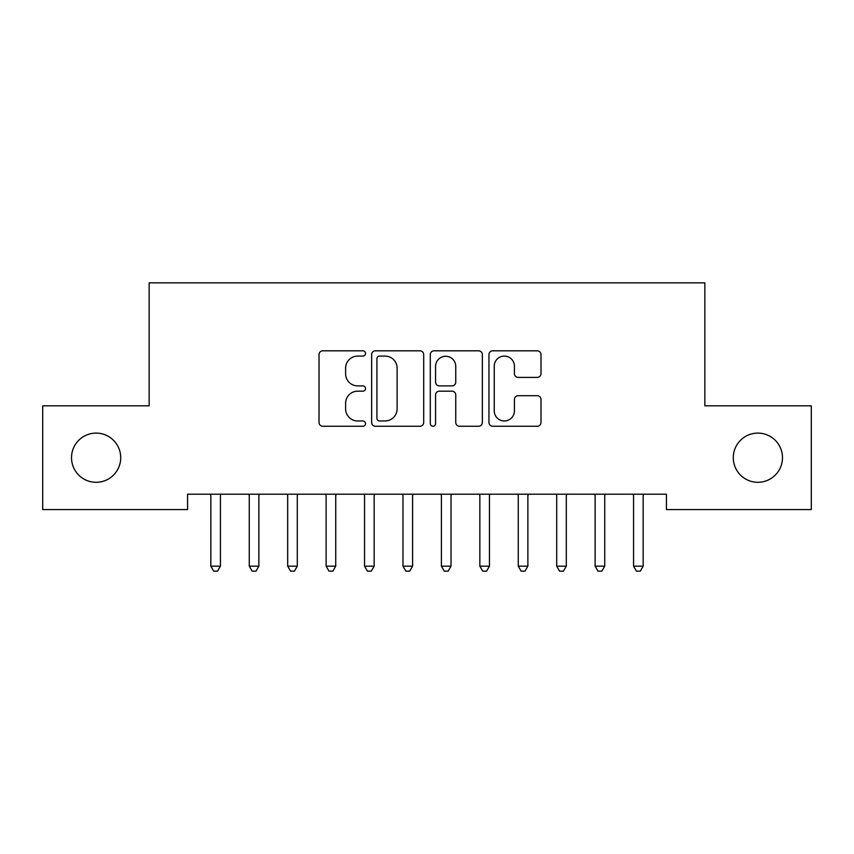 <?xml version="1.0" encoding="UTF-8"?>
<svg xmlns="http://www.w3.org/2000/svg" width="854" height="854" viewBox="0 0 854 854"><rect width="100%" height="100%" fill="white"/><g stroke="black" fill="none" stroke-linecap="round" stroke-linejoin="round"><path stroke-width="1.28" d="M365.512 353.449A2.637 2.637 0 0 0 362.875 350.813L322.791 350.813A3.768 3.768 0 0 0 319.022 354.581L319.022 422.484A3.768 3.768 0 0 0 322.791 426.253L362.875 426.253A2.637 2.637 0 0 0 365.512 423.616A2.637 2.637 0 0 0 362.875 420.969L357.687 420.969A12.073 12.073 0 0 1 345.614 408.906L345.614 403.248A12.073 12.073 0 0 1 357.687 391.175L362.875 391.175A2.637 2.637 0 0 0 365.512 388.527A2.637 2.637 0 0 0 362.875 385.891L357.687 385.891A12.073 12.073 0 0 1 345.614 373.817L345.614 368.159A12.073 12.073 0 0 1 357.687 356.086L362.875 356.086A2.637 2.637 0 0 0 365.512 353.449M733.287 457.701A24.595 24.595 0 0 0 757.882 482.296A24.595 24.595 0 0 0 782.477 457.701A24.595 24.595 0 0 0 757.882 433.106A24.595 24.595 0 0 0 733.287 457.701M71.522 457.701A24.595 24.595 0 0 0 96.118 482.296A24.595 24.595 0 0 0 120.713 457.701A24.595 24.595 0 0 0 96.118 433.106A24.595 24.595 0 0 0 71.522 457.701M537.241 377.404A3.768 3.768 0 0 0 541.009 373.636L541.009 354.581A3.768 3.768 0 0 0 537.241 350.813L492.726 350.813A3.768 3.768 0 0 0 488.958 354.581L488.958 422.484A3.768 3.768 0 0 0 492.726 426.253L537.241 426.253A3.768 3.768 0 0 0 541.009 422.484L541.009 399.469A3.768 3.768 0 0 0 537.241 395.701L518.197 395.701A3.768 3.768 0 0 0 514.418 399.469L514.418 410.881A10.088 10.088 0 0 1 504.33 420.969A10.088 10.088 0 0 1 494.242 410.881L494.242 366.185A10.088 10.088 0 0 1 504.33 356.086A10.088 10.088 0 0 1 514.418 366.185L514.418 373.636A3.768 3.768 0 0 0 518.197 377.404L537.241 377.404M666.419 494.21L187.581 494.21L187.581 509.582L42.7 509.582L42.7 405.821L149.151 405.821L149.151 282.845L704.849 282.845L704.849 405.821L811.3 405.821L811.3 509.582L666.419 509.582L666.419 494.21M423.701 354.581A3.768 3.768 0 0 0 419.922 350.813L375.418 350.813A3.768 3.768 0 0 0 371.639 354.581L371.639 422.484A3.768 3.768 0 0 0 375.418 426.253L419.922 426.253A3.768 3.768 0 0 0 423.701 422.484L423.701 354.581M434.078 350.813L478.582 350.813A3.768 3.768 0 0 1 482.361 354.581L482.361 422.484A3.768 3.768 0 0 1 478.582 426.253L459.537 426.253A3.768 3.768 0 0 1 455.758 422.484L455.758 394.943A3.768 3.768 0 0 0 451.99 391.175L439.351 391.175A3.768 3.768 0 0 0 435.583 394.943L435.583 423.616A2.637 2.637 0 0 1 432.946 426.253A2.637 2.637 0 0 1 430.299 423.616L430.299 354.581A3.768 3.768 0 0 1 434.078 350.813M379.56 356.086A2.637 2.637 0 0 0 376.924 358.733L376.924 418.332A2.637 2.637 0 0 0 379.56 420.969L385.037 420.969A12.073 12.073 0 0 0 397.11 408.906L397.11 368.159A12.073 12.073 0 0 0 385.037 356.086L379.56 356.086M455.758 366.366A10.088 10.088 0 0 0 445.671 356.278A10.088 10.088 0 0 0 435.583 366.366L435.583 382.122A3.768 3.768 0 0 0 439.351 385.891L451.99 385.891A3.768 3.768 0 0 0 455.758 382.122L455.758 366.366M220.439 496.217A3.843 3.843 0 0 1 220.716 494.776A3.843 3.843 0 0 0 220.439 496.217L220.439 566.159L210.831 566.159L210.831 496.217A3.843 3.843 0 0 0 210.554 494.776A3.843 3.843 0 0 1 210.831 496.217M210.554 494.776L210.33 494.21M220.94 494.21L220.716 494.776M220.439 566.159L217.556 571.155L213.713 571.155L210.831 566.159M258.869 496.217A3.843 3.843 0 0 1 259.146 494.776A3.843 3.843 0 0 0 258.869 496.217L258.869 566.159L249.261 566.159L249.261 496.217A3.843 3.843 0 0 0 248.984 494.776A3.843 3.843 0 0 1 249.261 496.217M297.299 496.217A3.843 3.843 0 0 1 297.576 494.776A3.843 3.843 0 0 0 297.299 496.217L297.299 566.159L287.691 566.159L287.691 496.217A3.843 3.843 0 0 0 287.414 494.776A3.843 3.843 0 0 1 287.691 496.217M248.984 494.776L248.76 494.21M259.37 494.21L259.146 494.776M258.869 566.159L255.986 571.155L252.143 571.155L249.261 566.159M287.414 494.776L287.19 494.21M297.8 494.21L297.576 494.776M297.299 566.159L294.416 571.155L290.573 571.155L287.691 566.159M335.729 496.217A3.843 3.843 0 0 1 336.006 494.776A3.843 3.843 0 0 0 335.729 496.217L335.729 566.159L326.121 566.159L326.121 496.217A3.843 3.843 0 0 0 325.844 494.776A3.843 3.843 0 0 1 326.121 496.217M374.159 496.217A3.843 3.843 0 0 1 374.436 494.776A3.843 3.843 0 0 0 374.159 496.217L374.159 566.159L364.551 566.159L364.551 496.217A3.843 3.843 0 0 0 364.274 494.776A3.843 3.843 0 0 1 364.551 496.217M325.844 494.776L325.62 494.21M336.23 494.21L336.006 494.776M335.729 566.159L332.846 571.155L329.003 571.155L326.121 566.159M364.274 494.776L364.05 494.21M374.66 494.21L374.436 494.776M374.159 566.159L371.276 571.155L367.433 571.155L364.551 566.159M412.589 496.217A3.843 3.843 0 0 1 412.866 494.776A3.843 3.843 0 0 0 412.589 496.217L412.589 566.159L402.981 566.159L402.981 496.217A3.843 3.843 0 0 0 402.704 494.776A3.843 3.843 0 0 1 402.981 496.217M402.704 494.776L402.48 494.21M413.09 494.21L412.866 494.776M412.589 566.159L409.706 571.155L405.863 571.155L402.981 566.159M451.019 496.217A3.843 3.843 0 0 1 451.296 494.776A3.843 3.843 0 0 0 451.019 496.217L451.019 566.159L441.411 566.159L441.411 496.217A3.843 3.843 0 0 0 441.134 494.776A3.843 3.843 0 0 1 441.411 496.217M441.134 494.776L440.91 494.21M451.52 494.21L451.296 494.776M451.019 566.159L448.136 571.155L444.293 571.155L441.411 566.159M489.449 496.217A3.843 3.843 0 0 1 489.726 494.776A3.843 3.843 0 0 0 489.449 496.217L489.449 566.159L479.841 566.159L479.841 496.217A3.843 3.843 0 0 0 479.564 494.776A3.843 3.843 0 0 1 479.841 496.217M479.564 494.776L479.34 494.21M489.95 494.21L489.726 494.776M489.449 566.159L486.566 571.155L482.723 571.155L479.841 566.159M527.879 496.217A3.843 3.843 0 0 1 528.156 494.776A3.843 3.843 0 0 0 527.879 496.217L527.879 566.159L518.271 566.159L518.271 496.217A3.843 3.843 0 0 0 517.994 494.776A3.843 3.843 0 0 1 518.271 496.217M517.994 494.776L517.77 494.21M528.38 494.21L528.156 494.776M527.879 566.159L524.996 571.155L521.153 571.155L518.271 566.159M566.309 496.217A3.843 3.843 0 0 1 566.586 494.776A3.843 3.843 0 0 0 566.309 496.217L566.309 566.159L556.701 566.159L556.701 496.217A3.843 3.843 0 0 0 556.424 494.776A3.843 3.843 0 0 1 556.701 496.217M556.424 494.776L556.2 494.21M566.81 494.21L566.586 494.776M566.309 566.159L563.426 571.155L559.583 571.155L556.701 566.159M604.739 496.217A3.843 3.843 0 0 1 605.016 494.776A3.843 3.843 0 0 0 604.739 496.217L604.739 566.159L595.131 566.159L595.131 496.217A3.843 3.843 0 0 0 594.854 494.776A3.843 3.843 0 0 1 595.131 496.217M594.854 494.776L594.63 494.21M605.24 494.21L605.016 494.776M604.739 566.159L601.856 571.155L598.014 571.155L595.131 566.159M643.169 496.217A3.843 3.843 0 0 1 643.446 494.776A3.843 3.843 0 0 0 643.169 496.217L643.169 566.159L633.561 566.159L633.561 496.217A3.843 3.843 0 0 0 633.284 494.776A3.843 3.843 0 0 1 633.561 496.217M633.284 494.776L633.06 494.21M643.67 494.21L643.446 494.776M643.169 566.159L640.286 571.155L636.443 571.155L633.561 566.159"/></g></svg>
